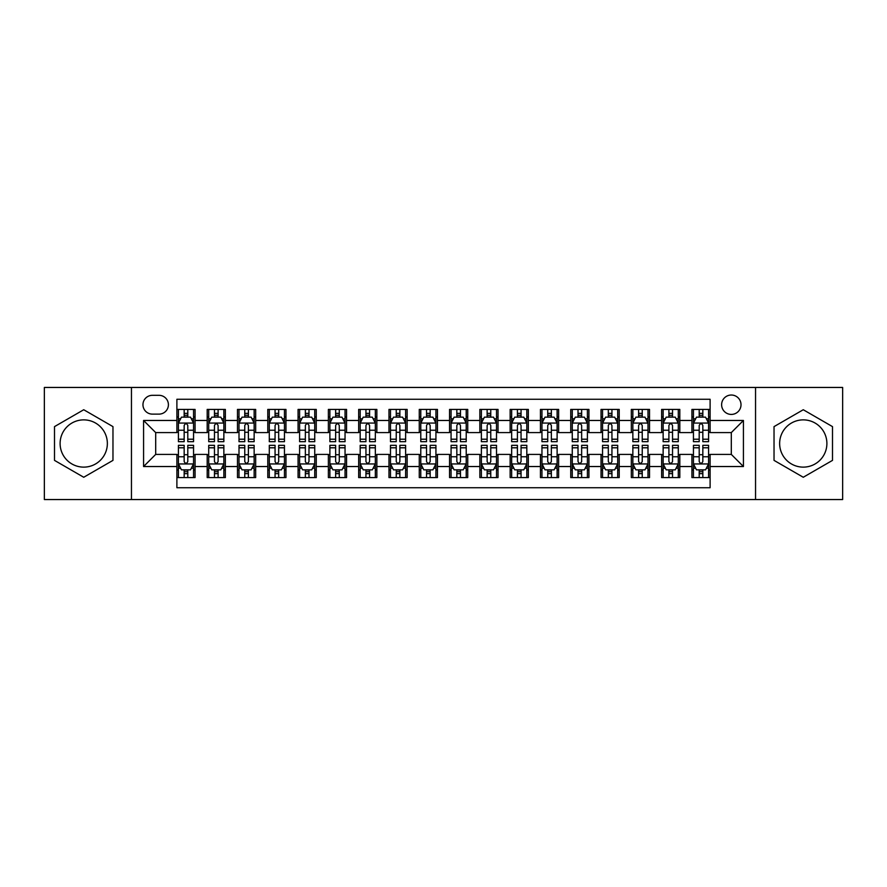 <?xml version="1.0" encoding="UTF-8"?>
<svg xmlns="http://www.w3.org/2000/svg" width="887" height="887" viewBox="0 0 887 887"><rect width="100%" height="100%" fill="white"/><g stroke="black" fill="none" stroke-linecap="round" stroke-linejoin="round"><path stroke-width="1.33" d="M803.267 419.873A23.627 23.627 0 0 0 779.64 443.5A23.627 23.627 0 0 0 803.267 467.127A23.627 23.627 0 0 0 826.895 443.5A23.627 23.627 0 0 0 803.267 419.873M731.309 395.025A9.69 9.69 0 0 0 721.619 404.716A9.69 9.69 0 0 0 731.309 414.417A9.69 9.69 0 0 0 741.011 404.716A9.69 9.69 0 0 0 731.309 395.025M83.733 467.127A23.627 23.627 0 0 1 60.105 443.5A23.627 23.627 0 0 1 83.733 419.873A23.627 23.627 0 0 1 107.36 443.5A23.627 23.627 0 0 1 83.733 467.127M755.547 499.547L842.65 499.547L842.65 387.453L755.547 387.453L755.547 499.547L131.453 499.547L131.453 387.453L44.35 387.453L44.35 499.547L131.453 499.547M710.11 409.417L691.927 409.417L691.927 420.471L679.808 420.471L679.808 432.59L691.927 432.59L691.927 420.471M679.808 420.471L679.808 409.417L661.635 409.417L661.635 420.471L649.517 420.471L649.517 432.59L661.635 432.59L661.635 420.471M649.517 420.471L649.517 409.417L631.333 409.417L631.333 420.471L619.215 420.471L619.215 432.59L631.333 432.59L631.333 420.471M619.215 420.471L619.215 409.417L601.042 409.417L601.042 420.471L588.924 420.471L588.924 432.59L601.042 432.59L601.042 420.471M588.924 420.471L588.924 409.417L570.74 409.417L570.74 420.471L558.622 420.471L558.622 432.59L570.74 432.59L570.74 420.471M558.622 420.471L558.622 409.417L540.449 409.417L540.449 420.471L528.33 420.471L528.33 432.59L540.449 432.59L540.449 420.471M528.33 420.471L528.33 409.417L510.147 409.417L510.147 420.471L498.028 420.471L498.028 432.59L510.147 432.59L510.147 420.471M498.028 420.471L498.028 409.417L479.856 409.417L479.856 420.471L467.737 420.471L467.737 432.59L479.856 432.59L479.856 420.471M467.737 420.471L467.737 409.417L449.554 409.417L449.554 420.471L437.446 420.471L437.446 432.59L449.554 432.59L449.554 420.471M437.446 420.471L437.446 409.417L419.263 409.417L419.263 420.471L407.144 420.471L407.144 432.59L419.263 432.59L419.263 420.471M407.144 420.471L407.144 409.417L388.972 409.417L388.972 420.471L376.853 420.471L376.853 432.59L388.972 432.59L388.972 420.471M376.853 420.471L376.853 409.417L358.67 409.417L358.67 420.471L346.551 420.471L346.551 432.59L358.67 432.59L358.67 420.471M346.551 420.471L346.551 409.417L328.378 409.417L328.378 420.471L316.26 420.471L316.26 432.59L328.378 432.59L328.378 420.471M316.26 420.471L316.26 409.417L298.076 409.417L298.076 420.471L285.958 420.471L285.958 432.59L298.076 432.59L298.076 420.471M285.958 420.471L285.958 409.417L267.785 409.417L267.785 420.471L255.667 420.471L255.667 432.59L267.785 432.59L267.785 420.471M255.667 420.471L255.667 409.417L237.483 409.417L237.483 420.471L225.365 420.471L225.365 432.59L237.483 432.59L237.483 420.471M225.365 420.471L225.365 409.417L207.192 409.417L207.192 432.59L195.073 432.59L195.073 409.417L176.89 409.417M176.89 477.583L195.073 477.583L195.073 454.41L207.192 454.41L207.192 477.583L225.365 477.583L225.365 454.41L237.483 454.41L237.483 466.529L225.365 466.529M237.483 466.529L237.483 477.583L255.667 477.583L255.667 454.41L267.785 454.41L267.785 466.529L255.667 466.529M267.785 466.529L267.785 477.583L285.958 477.583L285.958 454.41L298.076 454.41L298.076 466.529L285.958 466.529M298.076 466.529L298.076 477.583L316.26 477.583L316.26 454.41L328.378 454.41L328.378 466.529L316.26 466.529M328.378 466.529L328.378 477.583L346.551 477.583L346.551 454.41L358.67 454.41L358.67 466.529L346.551 466.529M358.67 466.529L358.67 477.583L376.853 477.583L376.853 454.41L388.972 454.41L388.972 466.529L376.853 466.529M388.972 466.529L388.972 477.583L407.144 477.583L407.144 454.41L419.263 454.41L419.263 466.529L407.144 466.529M419.263 466.529L419.263 477.583L437.446 477.583L437.446 454.41L449.554 454.41L449.554 466.529L437.446 466.529M449.554 466.529L449.554 477.583L467.737 477.583L467.737 454.41L479.856 454.41L479.856 466.529L467.737 466.529M479.856 466.529L479.856 477.583L498.028 477.583L498.028 454.41L510.147 454.41L510.147 466.529L498.028 466.529M510.147 466.529L510.147 477.583L528.33 477.583L528.33 454.41L540.449 454.41L540.449 466.529L528.33 466.529M540.449 466.529L540.449 477.583L558.622 477.583L558.622 454.41L570.74 454.41L570.74 466.529L558.622 466.529M570.74 466.529L570.74 477.583L588.924 477.583L588.924 454.41L601.042 454.41L601.042 466.529L588.924 466.529M601.042 466.529L601.042 477.583L619.215 477.583L619.215 454.41L631.333 454.41L631.333 466.529L619.215 466.529M631.333 466.529L631.333 477.583L649.517 477.583L649.517 454.41L661.635 454.41L661.635 466.529L649.517 466.529M661.635 466.529L661.635 477.583L679.808 477.583L679.808 454.41L691.927 454.41L691.927 466.529L679.808 466.529M152.353 414.118L159.017 414.118A9.391 9.391 0 0 0 168.408 404.716A9.391 9.391 0 0 0 159.017 395.325L152.353 395.325A9.391 9.391 0 0 0 142.962 404.716A9.391 9.391 0 0 0 152.353 414.118M755.547 387.453L131.453 387.453M710.11 420.471L710.11 399.272L176.89 399.272L176.89 432.59L155.691 432.59L155.691 454.41L176.89 454.41L176.89 487.728L710.11 487.728L710.11 454.41L731.309 454.41L731.309 432.59L710.11 432.59L710.11 420.471L743.428 420.471L743.428 466.529L710.11 466.529M176.89 466.529L143.572 466.529L143.572 420.471L176.89 420.471M691.927 466.529L691.927 477.583L710.11 477.583M176.89 416.99L178.409 416.99M184.163 416.99L187.8 416.99M193.554 416.99L195.073 416.99M176.89 432.291L178.409 432.291M184.163 432.291L187.8 432.291M193.554 432.291L195.073 432.291M176.89 454.709L178.409 454.709M184.163 454.709L187.8 454.709M193.554 454.709L195.073 454.709M176.89 470.01L178.409 470.01M184.163 470.01L187.8 470.01M193.554 470.01L195.073 470.01M207.192 432.291L208.711 432.291M214.466 432.291L218.102 432.291M223.857 432.291L225.365 432.291M207.192 416.99L208.711 416.99M214.466 416.99L218.102 416.99M223.857 416.99L225.365 416.99M207.192 454.709L208.711 454.709M214.466 454.709L218.102 454.709M223.857 454.709L225.365 454.709M207.192 470.01L208.711 470.01M214.466 470.01L218.102 470.01M223.857 470.01L225.365 470.01M237.483 454.709L239.002 454.709M244.757 454.709L248.393 454.709M254.148 454.709L255.667 454.709M237.483 470.01L239.002 470.01M244.757 470.01L248.393 470.01M254.148 470.01L255.667 470.01M237.483 416.99L239.002 416.99M244.757 416.99L248.393 416.99M254.148 416.99L255.667 416.99M237.483 432.291L239.002 432.291M244.757 432.291L248.393 432.291M254.148 432.291L255.667 432.291M267.785 454.709L269.293 454.709M275.059 454.709L278.684 454.709M284.45 454.709L285.958 454.709M267.785 470.01L269.293 470.01M275.059 470.01L278.684 470.01M284.45 470.01L285.958 470.01M267.785 416.99L269.293 416.99M275.059 416.99L278.684 416.99M284.45 416.99L285.958 416.99M267.785 432.291L269.293 432.291M275.059 432.291L278.684 432.291M284.45 432.291L285.958 432.291M298.076 454.709L299.595 454.709M305.35 454.709L308.986 454.709M314.741 454.709L316.26 454.709M298.076 470.01L299.595 470.01M305.35 470.01L308.986 470.01M314.741 470.01L316.26 470.01M298.076 416.99L299.595 416.99M305.35 416.99L308.986 416.99M314.741 416.99L316.26 416.99M298.076 432.291L299.595 432.291M305.35 432.291L308.986 432.291M314.741 432.291L316.26 432.291M328.378 454.709L329.886 454.709M335.641 454.709L339.277 454.709M345.043 454.709L346.551 454.709M328.378 470.01L329.886 470.01M335.641 470.01L339.277 470.01M345.043 470.01L346.551 470.01M328.378 416.99L329.886 416.99M335.641 416.99L339.277 416.99M345.043 416.99L346.551 416.99M328.378 432.291L329.886 432.291M335.641 432.291L339.277 432.291M345.043 432.291L346.551 432.291M358.67 454.709L360.189 454.709M365.943 454.709L369.58 454.709M375.334 454.709L376.853 454.709M358.67 470.01L360.189 470.01M365.943 470.01L369.58 470.01M375.334 470.01L376.853 470.01M358.67 416.99L360.189 416.99M365.943 416.99L369.58 416.99M375.334 416.99L376.853 416.99M358.67 432.291L360.189 432.291M365.943 432.291L369.58 432.291M375.334 432.291L376.853 432.291M388.972 454.709L390.48 454.709M396.234 454.709L399.871 454.709M405.625 454.709L407.144 454.709M388.972 470.01L390.48 470.01M396.234 470.01L399.871 470.01M405.625 470.01L407.144 470.01M388.972 416.99L390.48 416.99M396.234 416.99L399.871 416.99M405.625 416.99L407.144 416.99M388.972 432.291L390.48 432.291M396.234 432.291L399.871 432.291M405.625 432.291L407.144 432.291M419.263 454.709L420.782 454.709M426.536 454.709L430.173 454.709M435.927 454.709L437.446 454.709M419.263 470.01L420.782 470.01M426.536 470.01L430.173 470.01M435.927 470.01L437.446 470.01M419.263 416.99L420.782 416.99M426.536 416.99L430.173 416.99M435.927 416.99L437.446 416.99M419.263 432.291L420.782 432.291M426.536 432.291L430.173 432.291M435.927 432.291L437.446 432.291M449.554 454.709L451.073 454.709M456.827 454.709L460.464 454.709M466.218 454.709L467.737 454.709M449.554 470.01L451.073 470.01M456.827 470.01L460.464 470.01M466.218 470.01L467.737 470.01M449.554 416.99L451.073 416.99M456.827 416.99L460.464 416.99M466.218 416.99L467.737 416.99M449.554 432.291L451.073 432.291M456.827 432.291L460.464 432.291M466.218 432.291L467.737 432.291M479.856 454.709L481.375 454.709M487.129 454.709L490.766 454.709M496.52 454.709L498.028 454.709M479.856 470.01L481.375 470.01M487.129 470.01L490.766 470.01M496.52 470.01L498.028 470.01M479.856 416.99L481.375 416.99M487.129 416.99L490.766 416.99M496.52 416.99L498.028 416.99M479.856 432.291L481.375 432.291M487.129 432.291L490.766 432.291M496.52 432.291L498.028 432.291M510.147 454.709L511.666 454.709M517.42 454.709L521.057 454.709M526.811 454.709L528.33 454.709M510.147 470.01L511.666 470.01M517.42 470.01L521.057 470.01M526.811 470.01L528.33 470.01M510.147 416.99L511.666 416.99M517.42 416.99L521.057 416.99M526.811 416.99L528.33 416.99M510.147 432.291L511.666 432.291M517.42 432.291L521.057 432.291M526.811 432.291L528.33 432.291M540.449 454.709L541.957 454.709M547.722 454.709L551.359 454.709M557.114 454.709L558.622 454.709M540.449 470.01L541.957 470.01M547.722 470.01L551.359 470.01M557.114 470.01L558.622 470.01M540.449 416.99L541.957 416.99M547.722 416.99L551.359 416.99M557.114 416.99L558.622 416.99M540.449 432.291L541.957 432.291M547.722 432.291L551.359 432.291M557.114 432.291L558.622 432.291M570.74 454.709L572.259 454.709M578.014 454.709L581.65 454.709M587.405 454.709L588.924 454.709M570.74 470.01L572.259 470.01M578.014 470.01L581.65 470.01M587.405 470.01L588.924 470.01M570.74 416.99L572.259 416.99M578.014 416.99L581.65 416.99M587.405 416.99L588.924 416.99M570.74 432.291L572.259 432.291M578.014 432.291L581.65 432.291M587.405 432.291L588.924 432.291M601.042 454.709L602.55 454.709M608.316 454.709L611.941 454.709M617.707 454.709L619.215 454.709M601.042 470.01L602.55 470.01M608.316 470.01L611.941 470.01M617.707 470.01L619.215 470.01M601.042 416.99L602.55 416.99M608.316 416.99L611.941 416.99M617.707 416.99L619.215 416.99M601.042 432.291L602.55 432.291M608.316 432.291L611.941 432.291M617.707 432.291L619.215 432.291M631.333 454.709L632.852 454.709M638.607 454.709L642.243 454.709M647.998 454.709L649.517 454.709M631.333 470.01L632.852 470.01M638.607 470.01L642.243 470.01M647.998 470.01L649.517 470.01M631.333 416.99L632.852 416.99M638.607 416.99L642.243 416.99M647.998 416.99L649.517 416.99M631.333 432.291L632.852 432.291M638.607 432.291L642.243 432.291M647.998 432.291L649.517 432.291M661.635 454.709L663.143 454.709M668.898 454.709L672.534 454.709M678.289 454.709L679.808 454.709M661.635 470.01L663.143 470.01M668.898 470.01L672.534 470.01M678.289 470.01L679.808 470.01M661.635 416.99L663.143 416.99M668.898 416.99L672.534 416.99M678.289 416.99L679.808 416.99M661.635 432.291L663.143 432.291M668.898 432.291L672.534 432.291M678.289 432.291L679.808 432.291M691.927 454.709L693.446 454.709M699.2 454.709L702.837 454.709M708.591 454.709L710.11 454.709M691.927 470.01L693.446 470.01M699.2 470.01L702.837 470.01M708.591 470.01L710.11 470.01M691.927 416.99L693.446 416.99M699.2 416.99L702.837 416.99M708.591 416.99L710.11 416.99M691.927 432.291L693.446 432.291M699.2 432.291L702.837 432.291M708.591 432.291L710.11 432.291M155.691 432.59L143.572 420.471M155.691 454.41L143.572 466.529M743.428 420.471L731.309 432.59M743.428 466.529L731.309 454.41M83.733 477.261L112.971 460.375L112.971 426.625L83.733 409.739L54.495 426.625L54.495 460.375L83.733 477.261M832.505 426.625L803.267 409.739L774.029 426.625L774.029 460.375L803.267 477.261L832.505 460.375L832.505 426.625M187.8 413.353L184.163 413.353M193.554 439.209L187.8 439.209L187.8 441.682L193.554 441.682L193.554 423.199L190.528 417.145L181.436 417.145L178.409 423.199L178.409 441.682L184.163 441.682L184.163 439.209L178.409 439.209M178.409 423.199L178.409 409.417M193.554 423.199L193.554 409.417M184.163 417.145L184.163 409.417M187.8 409.417L187.8 417.145M187.8 439.209L187.8 425.472C186.592 423.143 185.383 423.143 184.163 425.472L184.163 439.209M184.163 473.647L187.8 473.647M178.409 447.791L184.163 447.791L184.163 445.318L178.409 445.318L178.409 463.801L181.436 469.855L190.528 469.855L193.554 463.801L193.554 445.318L187.8 445.318L187.8 447.791L193.554 447.791M193.554 463.801L193.554 477.583M178.409 463.801L178.409 477.583M187.8 469.855L187.8 477.583M184.163 477.583L184.163 469.855M184.163 447.791L184.163 461.528C185.372 463.857 186.592 463.857 187.8 461.528L187.8 447.791M218.102 413.353L214.466 413.353M223.857 439.209L218.102 439.209L218.102 441.682L223.857 441.682L223.857 423.199L220.83 417.145L211.738 417.145L208.711 423.199L208.711 441.682L214.466 441.682L214.466 439.209L208.711 439.209M208.711 423.199L208.711 409.417M223.857 423.199L223.857 409.417M214.466 417.145L214.466 409.417M218.102 409.417L218.102 417.145M218.102 439.209L218.102 425.472C216.883 423.143 215.674 423.143 214.466 425.472L214.466 439.209M248.393 413.353L244.757 413.353M254.148 439.209L248.393 439.209L248.393 441.682L254.148 441.682L254.148 423.199L251.121 417.145L242.029 417.145L239.002 423.199L239.002 441.682L244.757 441.682L244.757 439.209L239.002 439.209M239.002 423.199L239.002 409.417M254.148 423.199L254.148 409.417M244.757 417.145L244.757 409.417M248.393 409.417L248.393 417.145M248.393 439.209L248.393 425.472C247.185 423.143 245.976 423.143 244.757 425.472L244.757 439.209M278.684 413.353L275.059 413.353M284.45 439.209L278.684 439.209L278.684 441.682L284.45 441.682L284.45 423.199L281.412 417.145L272.331 417.145L269.293 423.199L269.293 441.682L275.059 441.682L275.059 439.209L269.293 439.209M269.293 423.199L269.293 409.417M284.45 423.199L284.45 409.417M275.059 417.145L275.059 409.417M278.684 409.417L278.684 417.145M278.684 439.209L278.684 425.472C277.476 423.143 276.267 423.143 275.059 425.472L275.059 439.209M308.986 413.353L305.35 413.353M314.741 439.209L308.986 439.209L308.986 441.682L314.741 441.682L314.741 423.199L311.714 417.145L302.622 417.145L299.595 423.199L299.595 441.682L305.35 441.682L305.35 439.209L299.595 439.209M299.595 423.199L299.595 409.417M314.741 423.199L314.741 409.417M305.35 417.145L305.35 409.417M308.986 409.417L308.986 417.145M308.986 439.209L308.986 425.472C307.778 423.143 306.558 423.143 305.35 425.472L305.35 439.209M214.466 473.647L218.102 473.647M208.711 447.791L214.466 447.791L214.466 445.318L208.711 445.318L208.711 463.801L211.738 469.855L220.83 469.855L223.857 463.801L223.857 445.318L218.102 445.318L218.102 447.791L223.857 447.791M223.857 463.801L223.857 477.583M208.711 463.801L208.711 477.583M218.102 469.855L218.102 477.583M214.466 477.583L214.466 469.855M214.466 447.791L214.466 461.528C215.674 463.857 216.883 463.857 218.102 461.528L218.102 447.791M244.757 473.647L248.393 473.647M239.002 447.791L244.757 447.791L244.757 445.318L239.002 445.318L239.002 463.801L242.029 469.855L251.121 469.855L254.148 463.801L254.148 445.318L248.393 445.318L248.393 447.791L254.148 447.791M254.148 463.801L254.148 477.583M239.002 463.801L239.002 477.583M248.393 469.855L248.393 477.583M244.757 477.583L244.757 469.855M244.757 447.791L244.757 461.528C245.965 463.857 247.185 463.857 248.393 461.528L248.393 447.791M275.059 473.647L278.684 473.647M269.293 447.791L275.059 447.791L275.059 445.318L269.293 445.318L269.293 463.801L272.331 469.855L281.412 469.855L284.45 463.801L284.45 445.318L278.684 445.318L278.684 447.791L284.45 447.791M284.45 463.801L284.45 477.583M269.293 463.801L269.293 477.583M278.684 469.855L278.684 477.583M275.059 477.583L275.059 469.855M275.059 447.791L275.059 461.528C276.267 463.857 277.476 463.857 278.684 461.528L278.684 447.791M305.35 473.647L308.986 473.647M299.595 447.791L305.35 447.791L305.35 445.318L299.595 445.318L299.595 463.801L302.622 469.855L311.714 469.855L314.741 463.801L314.741 445.318L308.986 445.318L308.986 447.791L314.741 447.791M314.741 463.801L314.741 477.583M299.595 463.801L299.595 477.583M308.986 469.855L308.986 477.583M305.35 477.583L305.35 469.855M305.35 447.791L305.35 461.528C306.558 463.857 307.767 463.857 308.986 461.528L308.986 447.791M339.277 413.353L335.641 413.353M345.043 439.209L339.277 439.209L339.277 441.682L345.043 441.682L345.043 423.199L342.005 417.145L332.924 417.145L329.886 423.199L329.886 441.682L335.641 441.682L335.641 439.209L329.886 439.209M329.886 423.199L329.886 409.417M345.043 423.199L345.043 409.417M335.641 417.145L335.641 409.417M339.277 409.417L339.277 417.145M339.277 439.209L339.277 425.472C338.069 423.143 336.86 423.143 335.641 425.472L335.641 439.209M335.641 473.647L339.277 473.647M329.886 447.791L335.641 447.791L335.641 445.318L329.886 445.318L329.886 463.801L332.924 469.855L342.005 469.855L345.043 463.801L345.043 445.318L339.277 445.318L339.277 447.791L345.043 447.791M345.043 463.801L345.043 477.583M329.886 463.801L329.886 477.583M339.277 469.855L339.277 477.583M335.641 477.583L335.641 469.855M335.641 447.791L335.641 461.528C336.86 463.857 338.069 463.857 339.277 461.528L339.277 447.791M369.58 413.353L365.943 413.353M375.334 439.209L369.58 439.209L369.58 441.682L375.334 441.682L375.334 423.199L372.307 417.145L363.215 417.145L360.189 423.199L360.189 441.682L365.943 441.682L365.943 439.209L360.189 439.209M360.189 423.199L360.189 409.417M375.334 423.199L375.334 409.417M365.943 417.145L365.943 409.417M369.58 409.417L369.58 417.145M369.58 439.209L369.58 425.472C368.371 423.143 367.151 423.143 365.943 425.472L365.943 439.209M365.943 473.647L369.58 473.647M360.189 447.791L365.943 447.791L365.943 445.318L360.189 445.318L360.189 463.801L363.215 469.855L372.307 469.855L375.334 463.801L375.334 445.318L369.58 445.318L369.58 447.791L375.334 447.791M375.334 463.801L375.334 477.583M360.189 463.801L360.189 477.583M369.58 469.855L369.58 477.583M365.943 477.583L365.943 469.855M365.943 447.791L365.943 461.528C367.151 463.857 368.36 463.857 369.58 461.528L369.58 447.791M399.871 413.353L396.234 413.353M405.625 439.209L399.871 439.209L399.871 441.682L405.625 441.682L405.625 423.199L402.598 417.145L393.506 417.145L390.48 423.199L390.48 441.682L396.234 441.682L396.234 439.209L390.48 439.209M390.48 423.199L390.48 409.417M405.625 423.199L405.625 409.417M396.234 417.145L396.234 409.417M399.871 409.417L399.871 417.145M399.871 439.209L399.871 425.472C398.662 423.143 397.454 423.143 396.234 425.472L396.234 439.209M396.234 473.647L399.871 473.647M390.48 447.791L396.234 447.791L396.234 445.318L390.48 445.318L390.48 463.801L393.506 469.855L402.598 469.855L405.625 463.801L405.625 445.318L399.871 445.318L399.871 447.791L405.625 447.791M405.625 463.801L405.625 477.583M390.48 463.801L390.48 477.583M399.871 469.855L399.871 477.583M396.234 477.583L396.234 469.855M396.234 447.791L396.234 461.528C397.454 463.857 398.662 463.857 399.871 461.528L399.871 447.791M430.173 413.353L426.536 413.353M435.927 439.209L430.173 439.209L430.173 441.682L435.927 441.682L435.927 423.199L432.9 417.145L423.809 417.145L420.782 423.199L420.782 441.682L426.536 441.682L426.536 439.209L420.782 439.209M420.782 423.199L420.782 409.417M435.927 423.199L435.927 409.417M426.536 417.145L426.536 409.417M430.173 409.417L430.173 417.145M430.173 439.209L430.173 425.472C428.964 423.143 427.745 423.143 426.536 425.472L426.536 439.209M426.536 473.647L430.173 473.647M420.782 447.791L426.536 447.791L426.536 445.318L420.782 445.318L420.782 463.801L423.809 469.855L432.9 469.855L435.927 463.801L435.927 445.318L430.173 445.318L430.173 447.791L435.927 447.791M435.927 463.801L435.927 477.583M420.782 463.801L420.782 477.583M430.173 469.855L430.173 477.583M426.536 477.583L426.536 469.855M426.536 447.791L426.536 461.528C427.745 463.857 428.953 463.857 430.173 461.528L430.173 447.791M460.464 413.353L456.827 413.353M466.218 439.209L460.464 439.209L460.464 441.682L466.218 441.682L466.218 423.199L463.191 417.145L454.1 417.145L451.073 423.199L451.073 441.682L456.827 441.682L456.827 439.209L451.073 439.209M451.073 423.199L451.073 409.417M466.218 423.199L466.218 409.417M456.827 417.145L456.827 409.417M460.464 409.417L460.464 417.145M460.464 439.209L460.464 425.472C459.255 423.143 458.047 423.143 456.827 425.472L456.827 439.209M456.827 473.647L460.464 473.647M451.073 447.791L456.827 447.791L456.827 445.318L451.073 445.318L451.073 463.801L454.1 469.855L463.191 469.855L466.218 463.801L466.218 445.318L460.464 445.318L460.464 447.791L466.218 447.791M466.218 463.801L466.218 477.583M451.073 463.801L451.073 477.583M460.464 469.855L460.464 477.583M456.827 477.583L456.827 469.855M456.827 447.791L456.827 461.528C458.036 463.857 459.255 463.857 460.464 461.528L460.464 447.791M490.766 413.353L487.129 413.353M496.52 439.209L490.766 439.209L490.766 441.682L496.52 441.682L496.52 423.199L493.494 417.145L484.402 417.145L481.375 423.199L481.375 441.682L487.129 441.682L487.129 439.209L481.375 439.209M481.375 423.199L481.375 409.417M496.52 423.199L496.52 409.417M487.129 417.145L487.129 409.417M490.766 409.417L490.766 417.145M490.766 439.209L490.766 425.472C489.546 423.143 488.338 423.143 487.129 425.472L487.129 439.209M487.129 473.647L490.766 473.647M481.375 447.791L487.129 447.791L487.129 445.318L481.375 445.318L481.375 463.801L484.402 469.855L493.494 469.855L496.52 463.801L496.52 445.318L490.766 445.318L490.766 447.791L496.52 447.791M496.52 463.801L496.52 477.583M481.375 463.801L481.375 477.583M490.766 469.855L490.766 477.583M487.129 477.583L487.129 469.855M487.129 447.791L487.129 461.528C488.338 463.857 489.546 463.857 490.766 461.528L490.766 447.791M521.057 413.353L517.42 413.353M526.811 439.209L521.057 439.209L521.057 441.682L526.811 441.682L526.811 423.199L523.785 417.145L514.693 417.145L511.666 423.199L511.666 441.682L517.42 441.682L517.42 439.209L511.666 439.209M511.666 423.199L511.666 409.417M526.811 423.199L526.811 409.417M517.42 417.145L517.42 409.417M521.057 409.417L521.057 417.145M521.057 439.209L521.057 425.472C519.849 423.143 518.64 423.143 517.42 425.472L517.42 439.209M517.42 473.647L521.057 473.647M511.666 447.791L517.42 447.791L517.42 445.318L511.666 445.318L511.666 463.801L514.693 469.855L523.785 469.855L526.811 463.801L526.811 445.318L521.057 445.318L521.057 447.791L526.811 447.791M526.811 463.801L526.811 477.583M511.666 463.801L511.666 477.583M521.057 469.855L521.057 477.583M517.42 477.583L517.42 469.855M517.42 447.791L517.42 461.528C518.629 463.857 519.849 463.857 521.057 461.528L521.057 447.791M551.359 413.353L547.722 413.353M557.114 439.209L551.359 439.209L551.359 441.682L557.114 441.682L557.114 423.199L554.076 417.145L544.995 417.145L541.957 423.199L541.957 441.682L547.722 441.682L547.722 439.209L541.957 439.209M541.957 423.199L541.957 409.417M557.114 423.199L557.114 409.417M547.722 417.145L547.722 409.417M551.359 409.417L551.359 417.145M551.359 439.209L551.359 425.472C550.14 423.143 548.931 423.143 547.722 425.472L547.722 439.209M547.722 473.647L551.359 473.647M541.957 447.791L547.722 447.791L547.722 445.318L541.957 445.318L541.957 463.801L544.995 469.855L554.076 469.855L557.114 463.801L557.114 445.318L551.359 445.318L551.359 447.791L557.114 447.791M557.114 463.801L557.114 477.583M541.957 463.801L541.957 477.583M551.359 469.855L551.359 477.583M547.722 477.583L547.722 469.855M547.722 447.791L547.722 461.528C548.931 463.857 550.14 463.857 551.359 461.528L551.359 447.791M581.65 413.353L578.014 413.353M587.405 439.209L581.65 439.209L581.65 441.682L587.405 441.682L587.405 423.199L584.378 417.145L575.286 417.145L572.259 423.199L572.259 441.682L578.014 441.682L578.014 439.209L572.259 439.209M572.259 423.199L572.259 409.417M587.405 423.199L587.405 409.417M578.014 417.145L578.014 409.417M581.65 409.417L581.65 417.145M581.65 439.209L581.65 425.472C580.442 423.143 579.233 423.143 578.014 425.472L578.014 439.209M611.941 413.353L608.316 413.353M617.707 439.209L611.941 439.209L611.941 441.682L617.707 441.682L617.707 423.199L614.669 417.145L605.588 417.145L602.55 423.199L602.55 441.682L608.316 441.682L608.316 439.209L602.55 439.209M602.55 423.199L602.55 409.417M617.707 423.199L617.707 409.417M608.316 417.145L608.316 409.417M611.941 409.417L611.941 417.145M611.941 439.209L611.941 425.472C610.733 423.143 609.524 423.143 608.316 425.472L608.316 439.209M642.243 413.353L638.607 413.353M647.998 439.209L642.243 439.209L642.243 441.682L647.998 441.682L647.998 423.199L644.971 417.145L635.879 417.145L632.852 423.199L632.852 441.682L638.607 441.682L638.607 439.209L632.852 439.209M632.852 423.199L632.852 409.417M647.998 423.199L647.998 409.417M638.607 417.145L638.607 409.417M642.243 409.417L642.243 417.145M642.243 439.209L642.243 425.472C641.035 423.143 639.815 423.143 638.607 425.472L638.607 439.209M672.534 413.353L668.898 413.353M678.289 439.209L672.534 439.209L672.534 441.682L678.289 441.682L678.289 423.199L675.262 417.145L666.17 417.145L663.143 423.199L663.143 441.682L668.898 441.682L668.898 439.209L663.143 439.209M663.143 423.199L663.143 409.417M678.289 423.199L678.289 409.417M668.898 417.145L668.898 409.417M672.534 409.417L672.534 417.145M672.534 439.209L672.534 425.472C671.326 423.143 670.117 423.143 668.898 425.472L668.898 439.209M702.837 413.353L699.2 413.353M708.591 439.209L702.837 439.209L702.837 441.682L708.591 441.682L708.591 423.199L705.564 417.145L696.472 417.145L693.446 423.199L693.446 441.682L699.2 441.682L699.2 439.209L693.446 439.209M693.446 423.199L693.446 409.417M708.591 423.199L708.591 409.417M699.2 417.145L699.2 409.417M702.837 409.417L702.837 417.145M702.837 439.209L702.837 425.472C701.628 423.143 700.408 423.143 699.2 425.472L699.2 439.209M578.014 473.647L581.65 473.647M572.259 447.791L578.014 447.791L578.014 445.318L572.259 445.318L572.259 463.801L575.286 469.855L584.378 469.855L587.405 463.801L587.405 445.318L581.65 445.318L581.65 447.791L587.405 447.791M587.405 463.801L587.405 477.583M572.259 463.801L572.259 477.583M581.65 469.855L581.65 477.583M578.014 477.583L578.014 469.855M578.014 447.791L578.014 461.528C579.222 463.857 580.442 463.857 581.65 461.528L581.65 447.791M608.316 473.647L611.941 473.647M602.55 447.791L608.316 447.791L608.316 445.318L602.55 445.318L602.55 463.801L605.588 469.855L614.669 469.855L617.707 463.801L617.707 445.318L611.941 445.318L611.941 447.791L617.707 447.791M617.707 463.801L617.707 477.583M602.55 463.801L602.55 477.583M611.941 469.855L611.941 477.583M608.316 477.583L608.316 469.855M608.316 447.791L608.316 461.528C609.524 463.857 610.733 463.857 611.941 461.528L611.941 447.791M638.607 473.647L642.243 473.647M632.852 447.791L638.607 447.791L638.607 445.318L632.852 445.318L632.852 463.801L635.879 469.855L644.971 469.855L647.998 463.801L647.998 445.318L642.243 445.318L642.243 447.791L647.998 447.791M647.998 463.801L647.998 477.583M632.852 463.801L632.852 477.583M642.243 469.855L642.243 477.583M638.607 477.583L638.607 469.855M638.607 447.791L638.607 461.528C639.815 463.857 641.024 463.857 642.243 461.528L642.243 447.791M668.898 473.647L672.534 473.647M663.143 447.791L668.898 447.791L668.898 445.318L663.143 445.318L663.143 463.801L666.17 469.855L675.262 469.855L678.289 463.801L678.289 445.318L672.534 445.318L672.534 447.791L678.289 447.791M678.289 463.801L678.289 477.583M663.143 463.801L663.143 477.583M672.534 469.855L672.534 477.583M668.898 477.583L668.898 469.855M668.898 447.791L668.898 461.528C670.117 463.857 671.326 463.857 672.534 461.528L672.534 447.791M699.2 473.647L702.837 473.647M693.446 447.791L699.2 447.791L699.2 445.318L693.446 445.318L693.446 463.801L696.472 469.855L705.564 469.855L708.591 463.801L708.591 445.318L702.837 445.318L702.837 447.791L708.591 447.791M708.591 463.801L708.591 477.583M693.446 463.801L693.446 477.583M702.837 469.855L702.837 477.583M699.2 477.583L699.2 469.855M699.2 447.791L699.2 461.528C700.408 463.857 701.617 463.857 702.837 461.528L702.837 447.791M207.192 466.529L195.073 466.529M207.192 420.471L195.073 420.471M193.477 423.055L178.487 423.055M178.409 418.808L180.604 418.808M191.359 418.808L193.554 418.808M184.163 430.228L178.409 430.228M193.554 430.228L187.8 430.228M187.8 415.282L184.163 415.282M178.487 463.945L193.477 463.945M193.554 468.192L191.359 468.192M180.604 468.192L178.409 468.192M187.8 456.772L193.554 456.772M178.409 456.772L184.163 456.772M184.163 471.718L187.8 471.718M223.779 423.055L208.778 423.055M208.711 418.808L210.906 418.808M221.661 418.808L223.857 418.808M214.466 430.228L208.711 430.228M223.857 430.228L218.102 430.228M218.102 415.282L214.466 415.282M254.07 423.055L239.08 423.055M239.002 418.808L241.197 418.808M251.952 418.808L254.148 418.808M244.757 430.228L239.002 430.228M254.148 430.228L248.393 430.228M248.393 415.282L244.757 415.282M284.372 423.055L269.371 423.055M269.293 418.808L271.489 418.808M282.254 418.808L284.45 418.808M275.059 430.228L269.293 430.228M284.45 430.228L278.684 430.228M278.684 415.282L275.059 415.282M314.663 423.055L299.673 423.055M299.595 418.808L301.791 418.808M312.546 418.808L314.741 418.808M305.35 430.228L299.595 430.228M314.741 430.228L308.986 430.228M308.986 415.282L305.35 415.282M208.778 463.945L223.779 463.945M223.857 468.192L221.661 468.192M210.906 468.192L208.711 468.192M218.102 456.772L223.857 456.772M208.711 456.772L214.466 456.772M214.466 471.718L218.102 471.718M239.08 463.945L254.07 463.945M254.148 468.192L251.952 468.192M241.197 468.192L239.002 468.192M248.393 456.772L254.148 456.772M239.002 456.772L244.757 456.772M244.757 471.718L248.393 471.718M269.371 463.945L284.372 463.945M284.45 468.192L282.254 468.192M271.489 468.192L269.293 468.192M278.684 456.772L284.45 456.772M269.293 456.772L275.059 456.772M275.059 471.718L278.684 471.718M299.673 463.945L314.663 463.945M314.741 468.192L312.546 468.192M301.791 468.192L299.595 468.192M308.986 456.772L314.741 456.772M299.595 456.772L305.35 456.772M305.35 471.718L308.986 471.718M344.965 423.055L329.964 423.055M329.886 418.808L332.082 418.808M342.837 418.808L345.043 418.808M335.641 430.228L329.886 430.228M345.043 430.228L339.277 430.228M339.277 415.282L335.641 415.282M329.964 463.945L344.965 463.945M345.043 468.192L342.837 468.192M332.082 468.192L329.886 468.192M339.277 456.772L345.043 456.772M329.886 456.772L335.641 456.772M335.641 471.718L339.277 471.718M375.256 423.055L360.266 423.055M360.189 418.808L362.384 418.808M373.139 418.808L375.334 418.808M365.943 430.228L360.189 430.228M375.334 430.228L369.58 430.228M369.58 415.282L365.943 415.282M360.266 463.945L375.256 463.945M375.334 468.192L373.139 468.192M362.384 468.192L360.189 468.192M369.58 456.772L375.334 456.772M360.189 456.772L365.943 456.772M365.943 471.718L369.58 471.718M405.559 423.055L390.557 423.055M390.48 418.808L392.675 418.808M403.43 418.808L405.625 418.808M396.234 430.228L390.48 430.228M405.625 430.228L399.871 430.228M399.871 415.282L396.234 415.282M390.557 463.945L405.559 463.945M405.625 468.192L403.43 468.192M392.675 468.192L390.48 468.192M399.871 456.772L405.625 456.772M390.48 456.772L396.234 456.772M396.234 471.718L399.871 471.718M435.85 423.055L420.848 423.055M420.782 418.808L422.977 418.808M433.732 418.808L435.927 418.808M426.536 430.228L420.782 430.228M435.927 430.228L430.173 430.228M430.173 415.282L426.536 415.282M420.848 463.945L435.85 463.945M435.927 468.192L433.732 468.192M422.977 468.192L420.782 468.192M430.173 456.772L435.927 456.772M420.782 456.772L426.536 456.772M426.536 471.718L430.173 471.718M466.152 423.055L451.15 423.055M451.073 418.808L453.268 418.808M464.023 418.808L466.218 418.808M456.827 430.228L451.073 430.228M466.218 430.228L460.464 430.228M460.464 415.282L456.827 415.282M451.15 463.945L466.152 463.945M466.218 468.192L464.023 468.192M453.268 468.192L451.073 468.192M460.464 456.772L466.218 456.772M451.073 456.772L456.827 456.772M456.827 471.718L460.464 471.718M496.443 423.055L481.441 423.055M481.375 418.808L483.57 418.808M494.325 418.808L496.52 418.808M487.129 430.228L481.375 430.228M496.52 430.228L490.766 430.228M490.766 415.282L487.129 415.282M481.441 463.945L496.443 463.945M496.52 468.192L494.325 468.192M483.57 468.192L481.375 468.192M490.766 456.772L496.52 456.772M481.375 456.772L487.129 456.772M487.129 471.718L490.766 471.718M526.734 423.055L511.744 423.055M511.666 418.808L513.861 418.808M524.616 418.808L526.811 418.808M517.42 430.228L511.666 430.228M526.811 430.228L521.057 430.228M521.057 415.282L517.42 415.282M511.744 463.945L526.734 463.945M526.811 468.192L524.616 468.192M513.861 468.192L511.666 468.192M521.057 456.772L526.811 456.772M511.666 456.772L517.42 456.772M517.42 471.718L521.057 471.718M557.036 423.055L542.035 423.055M541.957 418.808L544.163 418.808M554.918 418.808L557.114 418.808M547.722 430.228L541.957 430.228M557.114 430.228L551.359 430.228M551.359 415.282L547.722 415.282M542.035 463.945L557.036 463.945M557.114 468.192L554.918 468.192M544.163 468.192L541.957 468.192M551.359 456.772L557.114 456.772M541.957 456.772L547.722 456.772M547.722 471.718L551.359 471.718M587.327 423.055L572.337 423.055M572.259 418.808L574.454 418.808M585.209 418.808L587.405 418.808M578.014 430.228L572.259 430.228M587.405 430.228L581.65 430.228M581.65 415.282L578.014 415.282M617.629 423.055L602.628 423.055M602.55 418.808L604.746 418.808M615.511 418.808L617.707 418.808M608.316 430.228L602.55 430.228M617.707 430.228L611.941 430.228M611.941 415.282L608.316 415.282M647.92 423.055L632.93 423.055M632.852 418.808L635.048 418.808M645.803 418.808L647.998 418.808M638.607 430.228L632.852 430.228M647.998 430.228L642.243 430.228M642.243 415.282L638.607 415.282M678.222 423.055L663.221 423.055M663.143 418.808L665.339 418.808M676.094 418.808L678.289 418.808M668.898 430.228L663.143 430.228M678.289 430.228L672.534 430.228M672.534 415.282L668.898 415.282M708.513 423.055L693.523 423.055M693.446 418.808L695.641 418.808M706.396 418.808L708.591 418.808M699.2 430.228L693.446 430.228M708.591 430.228L702.837 430.228M702.837 415.282L699.2 415.282M572.337 463.945L587.327 463.945M587.405 468.192L585.209 468.192M574.454 468.192L572.259 468.192M581.65 456.772L587.405 456.772M572.259 456.772L578.014 456.772M578.014 471.718L581.65 471.718M602.628 463.945L617.629 463.945M617.707 468.192L615.511 468.192M604.746 468.192L602.55 468.192M611.941 456.772L617.707 456.772M602.55 456.772L608.316 456.772M608.316 471.718L611.941 471.718M632.93 463.945L647.92 463.945M647.998 468.192L645.803 468.192M635.048 468.192L632.852 468.192M642.243 456.772L647.998 456.772M632.852 456.772L638.607 456.772M638.607 471.718L642.243 471.718M663.221 463.945L678.222 463.945M678.289 468.192L676.094 468.192M665.339 468.192L663.143 468.192M672.534 456.772L678.289 456.772M663.143 456.772L668.898 456.772M668.898 471.718L672.534 471.718M693.523 463.945L708.513 463.945M708.591 468.192L706.396 468.192M695.641 468.192L693.446 468.192M702.837 456.772L708.591 456.772M693.446 456.772L699.2 456.772M699.2 471.718L702.837 471.718"/></g></svg>
